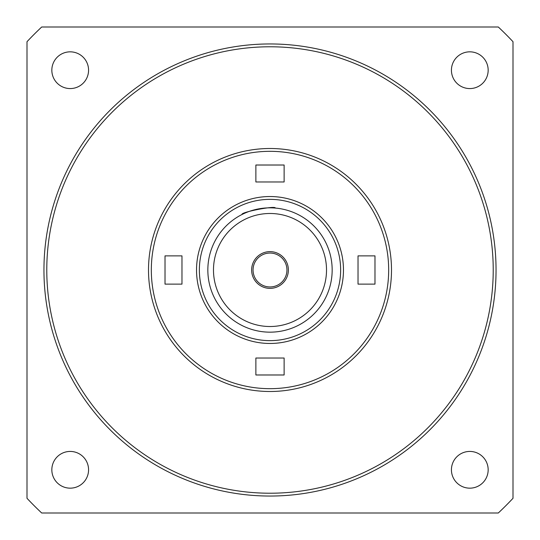 <?xml version="1.0" encoding="UTF-8"?>
<svg xmlns="http://www.w3.org/2000/svg" width="540" height="540" viewBox="0 0 540 540"><rect width="100%" height="100%" fill="white"/><g stroke="black" fill="none" stroke-linecap="round" stroke-linejoin="round"><path stroke-width="0.81" d="M391.5 270A121.5 121.5 0 0 0 209.25 164.781A121.5 121.5 0 0 0 209.25 375.219A121.5 121.5 0 0 0 391.5 270M88.567 469.8A18.367 18.367 0 0 0 61.02 453.89A18.367 18.367 0 0 0 61.02 485.703A18.367 18.367 0 0 0 88.567 469.8M284.128 374.983L284.128 358.027L255.872 358.027L255.872 374.983L284.128 374.983M255.872 181.973L284.128 181.973L284.128 165.017L255.872 165.017L255.872 181.973M374.983 255.872L358.027 255.872L358.027 284.128L374.983 284.128L374.983 255.872M165.017 284.128L181.973 284.128L181.973 255.872L165.017 255.872L165.017 284.128M496.044 270A226.044 226.044 0 0 1 156.978 465.764A226.044 226.044 0 0 1 156.978 74.237A226.044 226.044 0 0 1 496.044 270M488.167 70.2A18.367 18.367 0 0 0 460.613 54.297A18.367 18.367 0 0 0 460.613 86.11A18.367 18.367 0 0 0 488.167 70.2M41.702 27L498.299 27A333.416 333.416 0 0 1 513 41.702L513 498.299A333.416 333.416 0 0 1 498.299 513L41.702 513A333.416 333.416 0 0 1 27 498.299L27 41.702A333.416 333.416 0 0 1 41.702 27M488.167 469.8A18.367 18.367 0 0 0 460.613 453.89A18.367 18.367 0 0 0 460.613 485.703A18.367 18.367 0 0 0 488.167 469.8M88.567 70.2A18.367 18.367 0 0 0 61.02 54.297A18.367 18.367 0 0 0 61.02 86.11A18.367 18.367 0 0 0 88.567 70.2M286.646 266.787A16.956 16.956 0 0 0 258.896 257.188A16.956 16.956 0 0 0 264.458 286.025A16.956 16.956 0 0 0 286.646 266.787M275.326 208.069C275.879 205.342 240.523 212.153 242.028 214.488C240.496 212.166 275.873 205.342 275.326 208.069M325.492 259.301A56.511 56.511 0 0 0 232.99 227.293A56.511 56.511 0 0 0 251.519 323.406A56.511 56.511 0 0 0 325.492 259.301M288.036 266.524A18.367 18.367 0 0 0 257.972 256.122A18.367 18.367 0 0 0 263.993 287.354A18.367 18.367 0 0 0 288.036 266.524M339.363 256.628A70.639 70.639 0 0 0 227.219 213.793A70.639 70.639 0 0 0 238.633 333.295A70.639 70.639 0 0 0 339.363 256.628M331.04 258.228A62.161 62.161 0 0 1 249.676 328.745A62.161 62.161 0 0 1 229.291 223.027A62.161 62.161 0 0 1 331.04 258.228M493.223 270A223.222 223.222 0 0 0 158.389 76.687A223.222 223.222 0 0 0 158.389 463.313A223.222 223.222 0 0 0 493.223 270M388.672 270A118.672 118.672 0 0 0 210.661 167.225A118.672 118.672 0 0 0 210.661 372.776A118.672 118.672 0 0 0 388.672 270M343.467 270A73.467 73.467 0 0 1 233.267 333.625A73.467 73.467 0 0 1 233.267 206.375A73.467 73.467 0 0 1 343.467 270"/></g></svg>
